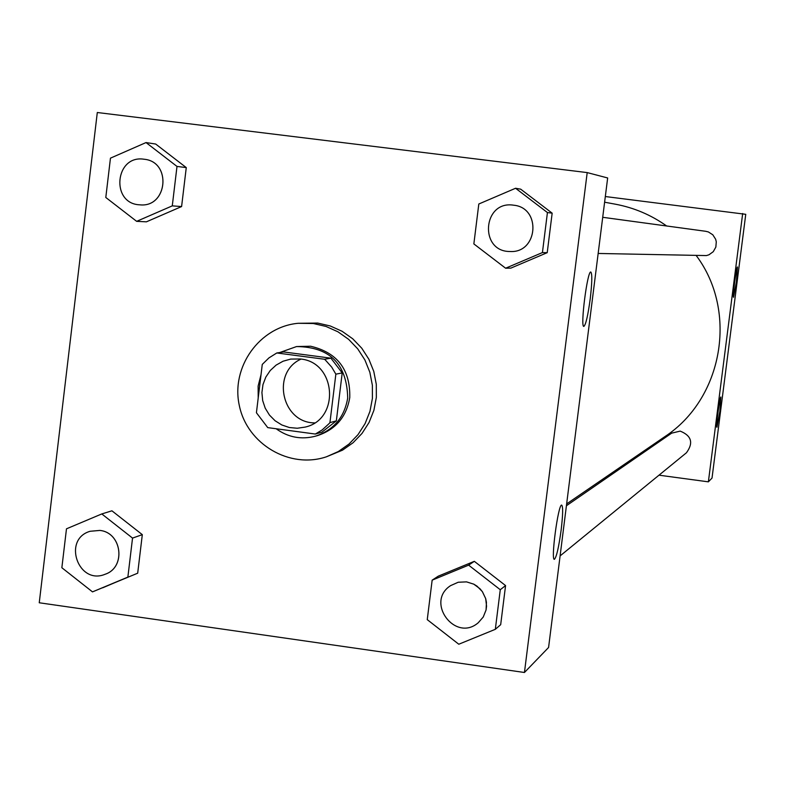 <?xml version="1.0" encoding="UTF-8"?>
<svg xmlns="http://www.w3.org/2000/svg" width="785" height="785" viewBox="0 0 785 785"><rect width="100%" height="100%" fill="white"/><g stroke="black" fill="none" stroke-linecap="round" stroke-linejoin="round"><path stroke-width="1.18" d="M314.579 422.889C281.707 422.85 271.011 372.483 301.028 359.088M300.262 358.98C336.314 361.934 340.396 419.435 305.12 427.099L297.279 428.247L289.38 427.531L281.854 424.979L275.084 420.75L269.441 415.059L265.232 408.21L262.681 400.576L261.915 392.559L262.975 384.591L265.821 377.094L270.275 370.481L276.134 365.094L283.051 361.228L290.676 359.088L300.262 358.98M262.268 364.417L256.42 412.743L267.744 427.619L315.334 434.046L322.174 429.925L329.062 423.635L329.935 422.624L335.852 374.16L331.741 367.174L325.481 360.138L324.47 359.245L276.801 352.965L268.931 357.911L262.268 364.417M329.935 422.624L336.343 420.868L342.211 372.924L335.852 374.16M324.47 359.245L330.936 358.176L283.777 351.965L276.801 352.965M330.936 358.176L342.211 372.924M336.343 420.868L321.899 432.162L315.334 434.046M276.134 428.747C288.183 437.422 301.332 439.894 315.57 436.156C333.733 429.974 344.448 417.267 347.696 398.024C346.941 364.093 329.896 346.941 296.553 346.558L279.627 352.563M261.032 374.641L258.128 386.092L258.206 397.926M296.553 346.558L310.585 346.224C337.354 352.524 350.414 369.627 349.767 397.534C346.519 416.698 335.852 429.366 317.748 435.528L315.57 436.156M313.352 323.518L326.03 326.452L337.942 331.8L348.648 339.365L357.744 348.874L364.897 359.962L369.833 372.227L372.365 385.219L372.404 398.437L369.951 411.399L365.094 423.615L358.019 434.645L348.982 444.065L338.335 451.532L326.472 456.782C289.704 469.273 247.118 444.124 239.317 405.531C230.77 367.105 259.462 326.815 298.133 323.292L313.352 323.518M298.133 323.292L317.689 323.067L330.279 325.981L342.113 331.29L352.75 338.806L361.787 348.236L368.881 359.255L373.788 371.433L376.3 384.326L376.339 397.445L373.896 410.32L369.078 422.448L362.042 433.399L353.073 442.75L342.505 450.168L326.472 456.782M524.449 672.49L587.2 172.592L97.301 112.51L39.25 602.772L524.449 672.49L548.578 647.488L607.659 177.969L587.2 172.592M505.609 268.215L510.858 268.117L547.223 252.672L552.159 213.157L520.69 189.175L515.568 188.263L478.811 204.002L473.855 243.919L505.609 268.215L542.425 252.574L547.43 212.549L515.568 188.263M495.325 629.315L500.683 624.683L505.569 585.581L474.317 561.324L438.295 576.151L432.152 580.154L427.256 619.65L458.783 644.23L495.325 629.315L500.271 589.721L468.625 565.141L432.152 580.154M92.502 591.88L137.689 573.197L142.311 534.654L111.921 510.809L101.785 513.939L66.48 528.815L61.858 567.732L92.502 591.88L127.867 577.112L132.537 538.088L101.785 513.939M136.649 221.341L146.393 221.831L181.6 206.553L186.271 167.597L155.675 144.038L146.03 142.566L110.459 158.148L105.798 197.477L136.649 221.341L172.278 205.866L176.998 166.43L146.03 142.566M561.167 529.865C558.792 547.174 556.555 556.977 554.455 559.273C550.55 561.363 558.155 504.176 561.658 505.089C563.12 506.276 562.953 514.538 561.167 529.865M590.222 298.879C587.955 315.521 585.845 324.686 583.883 326.383C580.066 327.718 587.386 270.344 590.82 272.022C592.302 273.759 592.096 282.718 590.222 298.879M604.607 202.206L615.391 204.198C634.035 207.691 651.118 214.953 666.642 225.982M696.295 255.635C738.224 311.527 722.867 398.809 664.758 436.705L566.642 503.911M566.407 505.746L671.656 433.153L680.193 431.112C691.556 435.704 693.636 442.926 686.443 452.768L560.097 555.908M705.646 231.281L708.355 231.938L712.8 234.784L715.645 239.229L716.283 241.809L715.851 247.079L713.261 251.691L708.973 254.782L706.431 255.576L598.16 253.457M742.679 213.51L708.374 481.843L712.024 478.065L745.75 214.315L605.323 196.535M616.873 469.508L618.619 469.744M658.988 475.18L708.374 481.843M716.96 427.197L716.911 427.217C715.675 428.07 719.816 396.297 720.856 397.014L719.855 411.389L716.96 427.197M737.449 266.978L736.399 282.021L733.563 297.27C732.346 297.966 736.409 266.252 737.449 266.978M144.175 159.247L144.175 159.247C171.993 161.72 167.539 207.976 139.808 204.826L139.799 204.826C110.371 203.786 114.924 154.566 144.028 159.227L144.155 159.247C171.974 161.71 167.519 207.976 139.789 204.826L139.808 204.826M146.393 221.831L181.6 206.553L172.278 205.866M181.6 206.553L186.271 167.597L176.998 166.43M186.271 167.597L155.675 144.038M99.823 530.424C121.95 532.416 126.267 567.339 105.239 574.218L105.21 574.218C78.372 585.639 62.093 539.305 90.118 531.278L99.823 530.424M102.737 587.788L127.867 577.112M137.689 573.197L142.311 534.654L132.537 538.088M142.311 534.654L111.921 510.809M90.138 531.278L99.793 530.434C121.93 532.416 126.238 567.339 105.21 574.218M513.714 205.209L513.714 205.209C541.621 207.789 538.01 253.339 510.064 251.504L510.054 251.504C478.938 251.828 482.687 200.342 513.449 205.17L513.704 205.209C541.611 207.789 538 253.339 510.054 251.504L510.054 251.504M510.858 268.117L547.223 252.672L542.425 252.574M547.223 252.672L552.159 213.157L547.43 212.549M552.159 213.157L520.69 189.175M450.619 585.62L458.195 582.254L466.535 581.881L473.797 584.158L477.064 586.179L482.402 591.674L485.689 598.592L486.445 602.36L486.072 609.974L483.246 617.02L478.281 622.711C455.32 642.758 424.979 602.036 450.6 585.63L458.214 582.244L466.545 581.871L473.787 584.168L479.939 588.711L482.382 591.684L485.679 598.602L486.563 606.197L486.052 609.984L483.236 617.03L478.271 622.711M500.683 624.683L505.569 585.581L500.271 589.721M505.569 585.581L474.317 561.324L468.625 565.141M474.317 561.324L438.295 576.151M705.784 231.3L602.703 217.298"/></g></svg>
